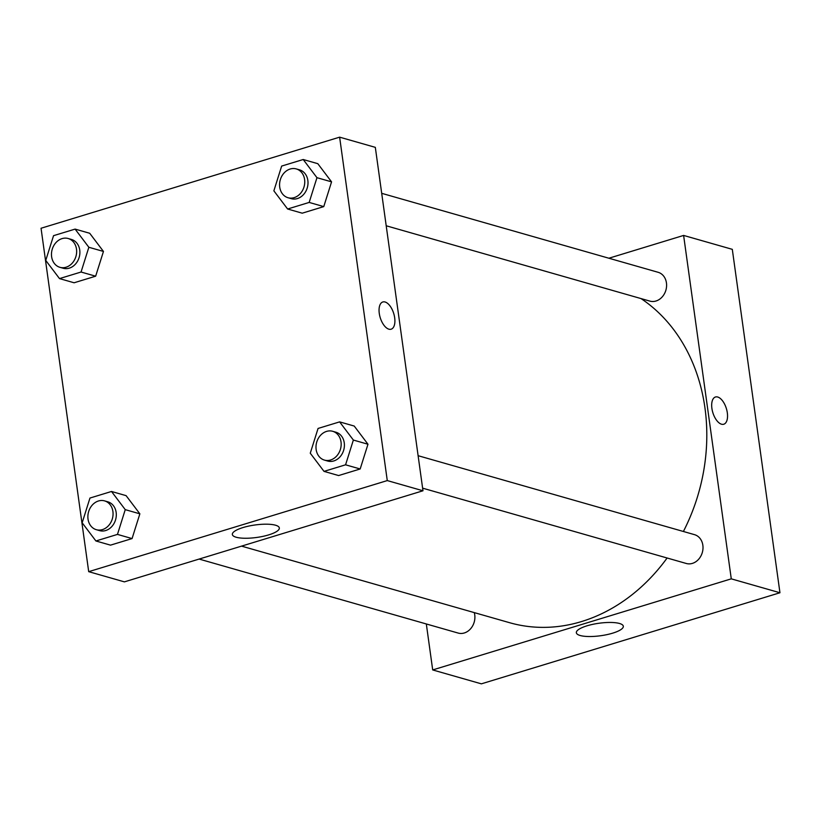 <?xml version="1.0" encoding="UTF-8"?>
<svg xmlns="http://www.w3.org/2000/svg" width="821" height="821" viewBox="0 0 821 821"><rect width="100%" height="100%" fill="white"/><g stroke="black" fill="none" stroke-linecap="round" stroke-linejoin="round"><path stroke-width="1.23" d="M779.95 592.752L732.301 249.338L779.95 592.752L481.373 683.842L779.95 592.752L731.275 578.846L432.698 669.936L426.325 623.97M422.61 488.156L686.305 563.483A14.983 12.387 -74.1 0 0 702.324 552.471A14.983 12.387 -74.1 0 0 694.535 534.666L418.105 455.696M386.198 225.775L649.893 301.112A14.983 12.387 -74.1 0 0 665.913 290.1A14.983 12.387 -74.1 0 0 658.124 272.295L381.703 193.325M608.884 258.225L683.616 235.432L731.275 578.846M199.134 559.07L458.19 633.073A14.983 12.387 -74.1 0 0 471.162 628.096A14.983 12.387 -74.1 0 0 474.261 612.61M683.39 531.485A176.813 146.117 -74.1 0 0 704.952 407.893A176.813 146.117 -74.1 0 0 641.027 298.577M241.548 546.129L509.584 622.698A176.813 146.117 -74.1 0 0 667.114 558.003M683.616 235.432L732.301 249.338M580.149 635.495A23.706 6.291 -7.9 0 1 576.352 632.755A23.706 6.291 -7.9 0 1 598.971 623.252A23.706 6.291 -7.9 0 1 623.313 626.238A23.706 6.291 -7.9 0 1 606.945 634.633A23.706 6.291 -7.9 0 1 580.149 635.495M432.698 669.936L481.373 683.842M723.763 424.231A14.234 7.071 73 0 0 726.934 410.685A14.234 7.071 73 0 0 717.718 397.025A14.234 7.071 -107 0 1 726.934 410.685A14.234 7.071 -107 0 1 723.763 424.231A14.234 7.071 -107 0 1 712.854 412.676A14.234 7.071 -107 0 1 715.46 396.995A14.234 7.071 -107 0 1 717.728 397.025A14.234 7.071 73 0 0 715.46 397.005M375.32 147.349L422.979 490.773L124.402 581.863L88.699 571.662L41.05 228.248L339.627 137.158L375.32 147.349M367.972 444.233L354.22 426.048L367.972 444.233L360.173 468.976L367.972 444.233L353.369 440.056L345.569 464.809L324.018 471.377L310.266 453.202L318.066 428.449L339.617 421.881L353.369 440.056M338.621 475.554L360.173 468.976L338.621 475.554L324.018 471.377M139.857 513.823L126.106 495.648L139.857 513.823L132.068 538.576L139.857 513.823L125.254 509.646L117.465 534.399L95.913 540.977L82.162 522.792L89.961 498.049L111.502 491.471L125.254 509.646M110.517 545.144L132.068 538.576L110.517 545.144L95.913 540.977M103.456 251.442L89.705 233.267L103.456 251.442L95.657 276.195L103.456 251.442L88.853 247.275L81.053 272.028L59.502 278.596L45.75 260.421L53.55 235.668L75.101 229.1L88.853 247.275M74.106 282.773L95.657 276.195L74.106 282.773L59.502 278.596M339.627 137.158L387.276 480.583L88.699 571.662M331.561 181.852L317.809 163.677L331.561 181.852L323.772 206.605L331.561 181.852L316.957 177.685L309.168 202.428L287.617 209.006L273.865 190.831L281.654 166.078L303.206 159.51L316.957 177.685M302.22 213.183L323.772 206.605L302.22 213.183L287.617 209.006M275.528 525.214A23.706 6.291 -7.9 0 1 279.325 527.965A23.706 6.291 -7.9 0 1 256.706 537.457A23.706 6.291 -7.9 0 1 232.353 534.481A23.706 6.291 -7.9 0 1 248.732 526.087A23.706 6.291 -7.9 0 1 275.528 525.214M387.276 480.583L422.979 490.773M379.271 313.386A14.234 7.071 -107 0 1 382.822 301.974A14.234 7.071 -107 0 1 393.741 313.53A14.234 7.071 -107 0 1 391.135 329.2A14.234 7.071 -107 0 1 379.271 313.386M391.135 329.2A14.234 7.071 73 0 0 393.731 313.53A14.234 7.071 73 0 0 382.822 301.974M324.459 460.109L327.702 461.043A14.983 12.387 -74.1 0 0 344.256 442.837A14.983 12.387 -74.1 0 0 335.933 432.226L332.69 431.292A14.983 12.387 -74.1 0 0 316.67 442.303A14.983 12.387 -74.1 0 0 324.459 460.109A14.983 12.387 -74.1 0 0 341.013 441.903A14.983 12.387 -74.1 0 0 332.69 431.292M339.617 421.881L354.22 426.048M345.569 464.809L360.173 468.976M96.344 529.699L99.598 530.633A14.983 12.387 -74.1 0 0 116.151 512.427A14.983 12.387 -74.1 0 0 107.828 501.816L104.575 500.882A14.983 12.387 -74.1 0 0 88.555 511.894A14.983 12.387 -74.1 0 0 96.344 529.699A14.983 12.387 -74.1 0 0 112.908 511.504A14.983 12.387 -74.1 0 0 104.575 500.882M111.502 491.471L126.106 495.648M117.465 534.399L132.068 538.576M288.048 197.738L291.291 198.661A14.983 12.387 -74.1 0 0 307.854 180.456A14.983 12.387 -74.1 0 0 299.532 169.844L296.278 168.921A14.983 12.387 -74.1 0 0 280.259 179.932A14.983 12.387 -74.1 0 0 288.048 197.738A14.983 12.387 -74.1 0 0 304.601 179.532A14.983 12.387 -74.1 0 0 296.278 168.921M303.206 159.51L317.809 163.677M309.168 202.428L323.772 206.605M59.943 267.328L63.186 268.251A14.983 12.387 -74.1 0 0 79.74 250.056A14.983 12.387 -74.1 0 0 71.417 239.434L68.174 238.511A14.983 12.387 -74.1 0 0 52.154 249.522A14.983 12.387 -74.1 0 0 59.943 267.328A14.983 12.387 -74.1 0 0 76.497 249.122A14.983 12.387 -74.1 0 0 68.174 238.511M75.101 229.1L89.705 233.267M81.053 272.028L95.657 276.195"/></g></svg>
